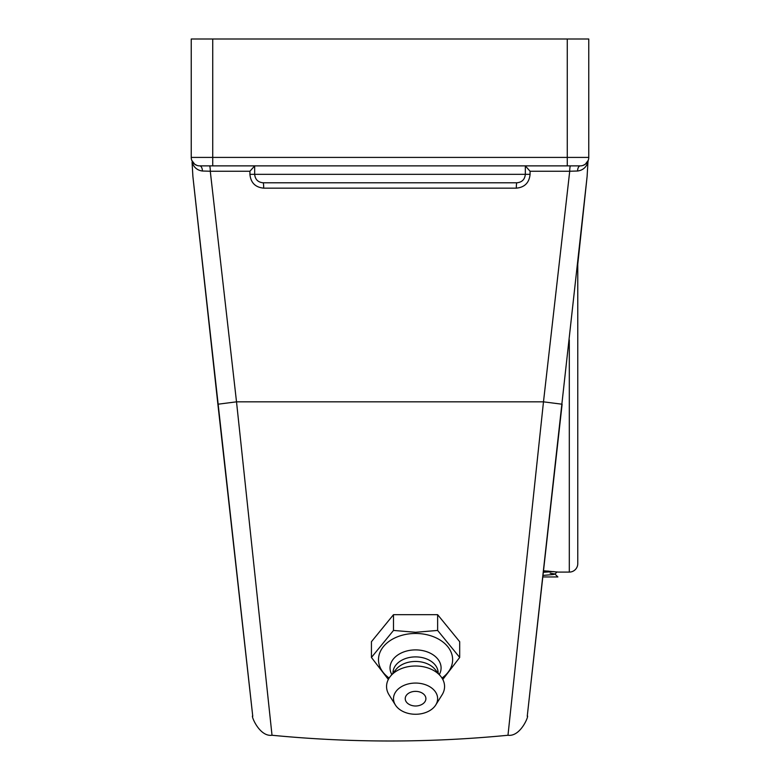 <?xml version="1.0" encoding="UTF-8"?>
<svg xmlns="http://www.w3.org/2000/svg" width="780" height="780" viewBox="0 0 780 780"><rect width="100%" height="100%" fill="white"/><g stroke="black" fill="none" stroke-linecap="round" stroke-linejoin="round"><path stroke-width="1.17" d="M587.974 161.967L588.13 160.739M525.33 165.906L530.078 171.239L569.722 171.239L543.484 401.837L562.117 404.225L527.241 716.255L587.106 176.504L577.765 264.244L577.765 563.638A8.453 8.453 0 0 1 569.303 572.091L569.303 339.924M209.479 165.867A5.372 0.799 -90 0 1 210.278 171.239L249.922 171.239L254.67 165.906M212.726 39L588.764 39L588.764 157.414A8.453 8.453 0 0 1 580.3 165.867A8.453 8.453 0 0 0 588.764 157.414L588.764 39L588.764 157.414L212.726 157.414L212.726 39L191.236 39L191.236 157.414A8.453 8.453 0 0 0 199.7 165.867L580.3 165.867A5.372 2.73 90 0 0 577.571 171.015L569.722 171.239A5.372 0.799 90 0 1 570.521 165.867M254.67 165.867L254.67 174.33L249.922 174.33C250.75 182.734 255.343 187.336 263.689 188.155A5.372 0.556 -90 0 0 263.133 182.783L516.867 182.783A5.372 0.556 -90 0 0 516.311 188.155C524.638 187.366 529.23 182.754 530.078 174.33L530.078 171.239M588.237 160.339L585.322 164.219L583.079 165.399M577.571 171.015C582.65 170.362 586.111 167.486 587.944 162.367M199.7 165.867A5.372 2.73 -90 0 1 202.429 171.015L210.278 171.239L236.516 401.837L272.015 735.248L236.516 401.837L217.883 404.225L192.894 176.504L252.759 716.255L217.883 404.225M192.055 162.367C193.889 167.486 197.35 170.362 202.429 171.015M196.921 165.399L194.678 164.219L191.763 160.339M263.133 182.783C258.005 182.296 255.187 179.478 254.67 174.33L530.078 174.33M516.867 182.783C521.995 182.296 524.813 179.478 525.33 174.33L525.33 165.867M587.106 176.504L587.925 162.464M265.97 678.532L272.015 735.257C259.155 737.032 250.633 714.733 252.72 715.942M233.668 545.493L231.172 523.156M192.075 162.425L192.894 176.504M232.674 536.62L234.195 550.231M543.484 401.837L507.985 735.248L543.484 401.837L236.516 401.837M527.28 715.942C529.367 714.733 520.845 737.032 507.985 735.257L514.03 678.532M545.805 550.231L547.326 536.62M371.436 657.452L371.436 641.706L393.5 614.679L393.5 630.435L371.436 657.452L388.333 679.458M393.5 614.679L437.629 614.679L437.629 630.435L415.565 632.288L393.5 630.435M442.796 679.458L459.693 657.452L437.629 630.435M437.629 614.679L459.693 641.706L459.693 657.452M389.142 678.054A37.07 26.208 -0 0 1 381.381 649.545A37.07 26.208 -0 0 1 415.565 633.467A37.07 26.208 -0 0 1 449.748 649.545A37.07 26.208 -0 0 1 441.987 678.054M425.899 698.666A10.335 7.312 -0 0 1 420.703 705.003A13.679 13.679 0 0 1 410.426 705.003A10.335 7.312 -0 0 1 405.844 696.179A10.335 7.312 -0 0 1 417.349 691.47A10.335 7.312 -0 0 1 425.899 698.666M391.823 674.573A25.525 18.047 -0 0 1 415.565 649.896A25.525 18.047 -0 0 1 439.306 674.573M393.003 673.13L393.003 672.847A22.561 15.951 -0 0 1 415.565 656.896A22.561 15.951 -0 0 1 438.126 672.847L438.126 673.13M395.392 704.974L389.035 694.804A29.006 20.504 -0 0 1 390.448 676.26L396.026 669.425A22.561 15.951 -0 0 1 415.565 661.45A22.561 15.951 -0 0 1 435.103 669.425L440.68 676.26A29.006 20.504 -0 0 1 442.094 694.804L435.747 704.974A22.055 15.6 -0 0 1 415.565 714.265A22.055 15.6 -0 0 1 395.392 704.974A22.055 15.6 -0 0 1 415.565 683.066A22.055 15.6 -0 0 1 435.747 704.974M390.448 676.26A29.006 20.504 -0 0 1 415.565 666.003A29.006 20.504 -0 0 1 440.68 676.26M543.504 570.765L558.139 572.091L557.057 571.954L554.902 574.109L553.274 574.529L542.987 575.416M543.338 572.276L553.917 571.584M550.124 573.212L554.902 573.973L557.875 576.956L542.812 576.947M548.223 571.058L543.446 571.331M263.689 188.155L516.311 188.155M249.922 171.239L249.922 174.33M567.274 39L567.274 165.867M191.236 157.414L212.726 157.414L212.726 165.867M507.985 735.257C429.331 742.911 350.668 742.911 272.015 735.257M558.139 572.091L569.303 572.091"/></g></svg>
